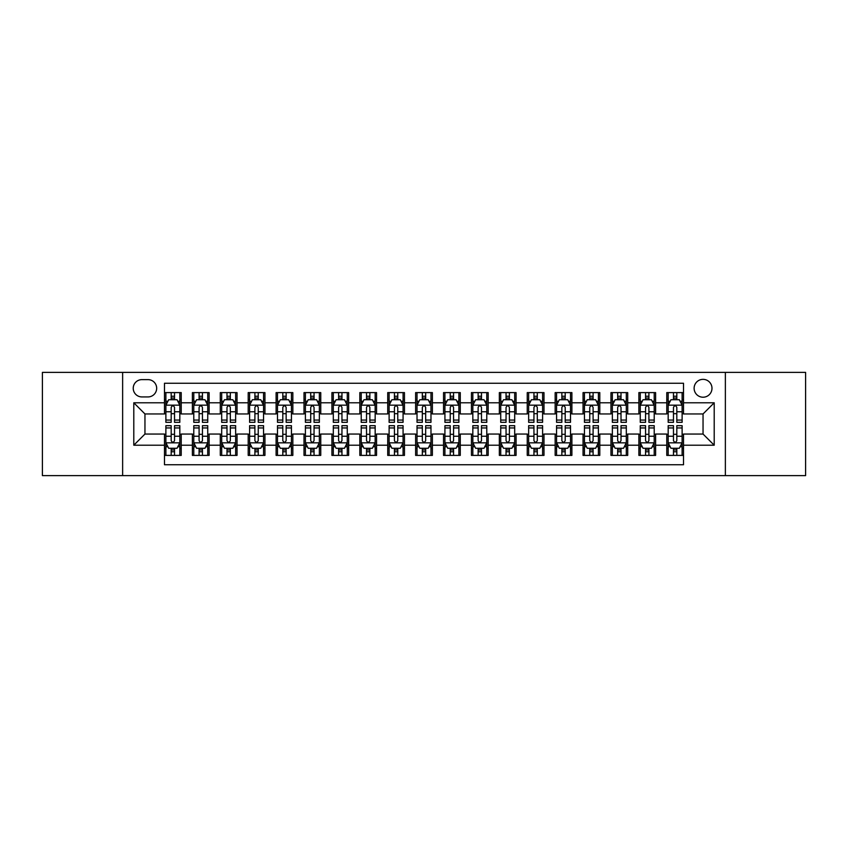 <?xml version="1.0" encoding="UTF-8"?>
<svg xmlns="http://www.w3.org/2000/svg" width="848" height="848" viewBox="0 0 848 848"><rect width="100%" height="100%" fill="white"/><g stroke="black" fill="none" stroke-linecap="round" stroke-linejoin="round"><path stroke-width="1.27" d="M703.045 379.353A8.925 8.925 0 0 0 694.12 388.278A8.925 8.925 0 0 0 703.045 397.214A8.925 8.925 0 0 0 711.981 388.278A8.925 8.925 0 0 0 703.045 379.353M725.369 475.622L805.6 475.622L805.6 372.378L725.369 372.378L725.369 475.622L122.631 475.622L122.631 372.378L42.4 372.378L42.4 475.622L122.631 475.622M683.52 392.603L666.772 392.603L666.772 402.789L655.61 402.789L655.61 413.951L666.772 413.951L666.772 402.789M655.61 402.789L655.61 392.603L638.873 392.603L638.873 402.789L627.711 402.789L627.711 413.951L638.873 413.951L638.873 402.789M627.711 402.789L627.711 392.603L610.963 392.603L610.963 402.789L599.801 402.789L599.801 413.951L610.963 413.951L610.963 402.789M599.801 402.789L599.801 392.603L583.053 392.603L583.053 402.789L571.891 402.789L571.891 413.951L583.053 413.951L583.053 402.789M571.891 402.789L571.891 392.603L555.154 392.603L555.154 402.789L543.992 402.789L543.992 413.951L555.154 413.951L555.154 402.789M543.992 402.789L543.992 392.603L527.244 392.603L527.244 402.789L516.082 402.789L516.082 413.951L527.244 413.951L527.244 402.789M516.082 402.789L516.082 392.603L499.345 392.603L499.345 402.789L488.183 402.789L488.183 413.951L499.345 413.951L499.345 402.789M488.183 402.789L488.183 392.603L471.435 392.603L471.435 402.789L460.273 402.789L460.273 413.951L471.435 413.951L471.435 402.789M460.273 402.789L460.273 392.603L443.536 392.603L443.536 402.789L432.374 402.789L432.374 413.951L443.536 413.951L443.536 402.789M432.374 402.789L432.374 392.603L415.626 392.603L415.626 402.789L404.464 402.789L404.464 413.951L415.626 413.951L415.626 402.789M404.464 402.789L404.464 392.603L387.727 392.603L387.727 402.789L376.565 402.789L376.565 413.951L387.727 413.951L387.727 402.789M376.565 402.789L376.565 392.603L359.817 392.603L359.817 402.789L348.655 402.789L348.655 413.951L359.817 413.951L359.817 402.789M348.655 402.789L348.655 392.603L331.918 392.603L331.918 402.789L320.756 402.789L320.756 413.951L331.918 413.951L331.918 402.789M320.756 402.789L320.756 392.603L304.008 392.603L304.008 402.789L292.846 402.789L292.846 413.951L304.008 413.951L304.008 402.789M292.846 402.789L292.846 392.603L276.109 392.603L276.109 402.789L264.947 402.789L264.947 413.951L276.109 413.951L276.109 402.789M264.947 402.789L264.947 392.603L248.199 392.603L248.199 402.789L237.037 402.789L237.037 413.951L248.199 413.951L248.199 402.789M237.037 402.789L237.037 392.603L220.289 392.603L220.289 402.789L209.127 402.789L209.127 413.951L220.289 413.951L220.289 402.789M209.127 402.789L209.127 392.603L192.39 392.603L192.39 413.951L181.228 413.951L181.228 392.603L164.48 392.603M164.48 455.397L181.228 455.397L181.228 434.049L192.39 434.049L192.39 455.397L209.127 455.397L209.127 434.049L220.289 434.049L220.289 445.211L209.127 445.211M220.289 445.211L220.289 455.397L237.037 455.397L237.037 434.049L248.199 434.049L248.199 445.211L237.037 445.211M248.199 445.211L248.199 455.397L264.947 455.397L264.947 434.049L276.109 434.049L276.109 445.211L264.947 445.211M276.109 445.211L276.109 455.397L292.846 455.397L292.846 434.049L304.008 434.049L304.008 445.211L292.846 445.211M304.008 445.211L304.008 455.397L320.756 455.397L320.756 434.049L331.918 434.049L331.918 445.211L320.756 445.211M331.918 445.211L331.918 455.397L348.655 455.397L348.655 434.049L359.817 434.049L359.817 445.211L348.655 445.211M359.817 445.211L359.817 455.397L376.565 455.397L376.565 434.049L387.727 434.049L387.727 445.211L376.565 445.211M387.727 445.211L387.727 455.397L404.464 455.397L404.464 434.049L415.626 434.049L415.626 445.211L404.464 445.211M415.626 445.211L415.626 455.397L432.374 455.397L432.374 434.049L443.536 434.049L443.536 445.211L432.374 445.211M443.536 445.211L443.536 455.397L460.273 455.397L460.273 434.049L471.435 434.049L471.435 445.211L460.273 445.211M471.435 445.211L471.435 455.397L488.183 455.397L488.183 434.049L499.345 434.049L499.345 445.211L488.183 445.211M499.345 445.211L499.345 455.397L516.082 455.397L516.082 434.049L527.244 434.049L527.244 445.211L516.082 445.211M527.244 445.211L527.244 455.397L543.992 455.397L543.992 434.049L555.154 434.049L555.154 445.211L543.992 445.211M555.154 445.211L555.154 455.397L571.891 455.397L571.891 434.049L583.053 434.049L583.053 445.211L571.891 445.211M583.053 445.211L583.053 455.397L599.801 455.397L599.801 434.049L610.963 434.049L610.963 445.211L599.801 445.211M610.963 445.211L610.963 455.397L627.711 455.397L627.711 434.049L638.873 434.049L638.873 445.211L627.711 445.211M638.873 445.211L638.873 455.397L655.61 455.397L655.61 434.049L666.772 434.049L666.772 445.211L655.61 445.211M141.881 396.928L148.018 396.928A8.65 8.65 0 0 0 156.668 388.278A8.65 8.65 0 0 0 148.018 379.628L141.881 379.628A8.65 8.65 0 0 0 133.231 388.278A8.65 8.65 0 0 0 141.881 396.928M725.369 372.378L122.631 372.378M683.52 402.789L683.52 383.254L164.48 383.254L164.48 413.951L144.955 413.951L144.955 434.049L164.48 434.049L164.48 464.746L683.52 464.746L683.52 434.049L703.045 434.049L703.045 413.951L683.52 413.951L683.52 402.789L714.207 402.789L714.207 445.211L683.52 445.211M164.48 445.211L133.793 445.211L133.793 402.789L164.48 402.789M666.772 445.211L666.772 455.397L683.52 455.397M164.48 399.588L165.879 399.588M171.179 399.588L174.529 399.588M179.829 399.588L181.228 399.588M164.48 413.676L165.879 413.676M171.179 413.676L174.529 413.676M179.829 413.676L181.228 413.676M164.48 434.324L165.879 434.324M171.179 434.324L174.529 434.324M179.829 434.324L181.228 434.324M164.48 448.412L165.879 448.412M171.179 448.412L174.529 448.412M179.829 448.412L181.228 448.412M192.39 413.676L193.789 413.676M199.089 413.676L202.439 413.676M207.739 413.676L209.127 413.676M192.39 399.588L193.789 399.588M199.089 399.588L202.439 399.588M207.739 399.588L209.127 399.588M192.39 434.324L193.789 434.324M199.089 434.324L202.439 434.324M207.739 434.324L209.127 434.324M192.39 448.412L193.789 448.412M199.089 448.412L202.439 448.412M207.739 448.412L209.127 448.412M220.289 434.324L221.688 434.324M226.988 434.324L230.338 434.324M235.638 434.324L237.037 434.324M220.289 448.412L221.688 448.412M226.988 448.412L230.338 448.412M235.638 448.412L237.037 448.412M220.289 399.588L221.688 399.588M226.988 399.588L230.338 399.588M235.638 399.588L237.037 399.588M220.289 413.676L221.688 413.676M226.988 413.676L230.338 413.676M235.638 413.676L237.037 413.676M248.199 434.324L249.598 434.324M254.898 434.324L258.248 434.324M263.548 434.324L264.947 434.324M248.199 448.412L249.598 448.412M254.898 448.412L258.248 448.412M263.548 448.412L264.947 448.412M248.199 399.588L249.598 399.588M254.898 399.588L258.248 399.588M263.548 399.588L264.947 399.588M248.199 413.676L249.598 413.676M254.898 413.676L258.248 413.676M263.548 413.676L264.947 413.676M276.109 434.324L277.497 434.324M282.797 434.324L286.147 434.324M291.447 434.324L292.846 434.324M276.109 448.412L277.497 448.412M282.797 448.412L286.147 448.412M291.447 448.412L292.846 448.412M276.109 399.588L277.497 399.588M282.797 399.588L286.147 399.588M291.447 399.588L292.846 399.588M276.109 413.676L277.497 413.676M282.797 413.676L286.147 413.676M291.447 413.676L292.846 413.676M304.008 434.324L305.407 434.324M310.707 434.324L314.057 434.324M319.357 434.324L320.756 434.324M304.008 448.412L305.407 448.412M310.707 448.412L314.057 448.412M319.357 448.412L320.756 448.412M304.008 399.588L305.407 399.588M310.707 399.588L314.057 399.588M319.357 399.588L320.756 399.588M304.008 413.676L305.407 413.676M310.707 413.676L314.057 413.676M319.357 413.676L320.756 413.676M331.918 434.324L333.306 434.324M338.606 434.324L341.956 434.324M347.267 434.324L348.655 434.324M331.918 448.412L333.306 448.412M338.606 448.412L341.956 448.412M347.267 448.412L348.655 448.412M331.918 399.588L333.306 399.588M338.606 399.588L341.956 399.588M347.267 399.588L348.655 399.588M331.918 413.676L333.306 413.676M338.606 413.676L341.956 413.676M347.267 413.676L348.655 413.676M359.817 434.324L361.216 434.324M366.516 434.324L369.866 434.324M375.166 434.324L376.565 434.324M359.817 448.412L361.216 448.412M366.516 448.412L369.866 448.412M375.166 448.412L376.565 448.412M359.817 399.588L361.216 399.588M366.516 399.588L369.866 399.588M375.166 399.588L376.565 399.588M359.817 413.676L361.216 413.676M366.516 413.676L369.866 413.676M375.166 413.676L376.565 413.676M387.727 434.324L389.115 434.324M394.426 434.324L397.765 434.324M403.076 434.324L404.464 434.324M387.727 448.412L389.115 448.412M394.426 448.412L397.765 448.412M403.076 448.412L404.464 448.412M387.727 399.588L389.115 399.588M394.426 399.588L397.765 399.588M403.076 399.588L404.464 399.588M387.727 413.676L389.115 413.676M394.426 413.676L397.765 413.676M403.076 413.676L404.464 413.676M415.626 434.324L417.025 434.324M422.325 434.324L425.675 434.324M430.975 434.324L432.374 434.324M415.626 448.412L417.025 448.412M422.325 448.412L425.675 448.412M430.975 448.412L432.374 448.412M415.626 399.588L417.025 399.588M422.325 399.588L425.675 399.588M430.975 399.588L432.374 399.588M415.626 413.676L417.025 413.676M422.325 413.676L425.675 413.676M430.975 413.676L432.374 413.676M443.536 434.324L444.924 434.324M450.235 434.324L453.574 434.324M458.885 434.324L460.273 434.324M443.536 448.412L444.924 448.412M450.235 448.412L453.574 448.412M458.885 448.412L460.273 448.412M443.536 399.588L444.924 399.588M450.235 399.588L453.574 399.588M458.885 399.588L460.273 399.588M443.536 413.676L444.924 413.676M450.235 413.676L453.574 413.676M458.885 413.676L460.273 413.676M471.435 434.324L472.834 434.324M478.134 434.324L481.484 434.324M486.784 434.324L488.183 434.324M471.435 448.412L472.834 448.412M478.134 448.412L481.484 448.412M486.784 448.412L488.183 448.412M471.435 399.588L472.834 399.588M478.134 399.588L481.484 399.588M486.784 399.588L488.183 399.588M471.435 413.676L472.834 413.676M478.134 413.676L481.484 413.676M486.784 413.676L488.183 413.676M499.345 434.324L500.733 434.324M506.044 434.324L509.394 434.324M514.694 434.324L516.082 434.324M499.345 448.412L500.733 448.412M506.044 448.412L509.394 448.412M514.694 448.412L516.082 448.412M499.345 399.588L500.733 399.588M506.044 399.588L509.394 399.588M514.694 399.588L516.082 399.588M499.345 413.676L500.733 413.676M506.044 413.676L509.394 413.676M514.694 413.676L516.082 413.676M527.244 434.324L528.643 434.324M533.943 434.324L537.293 434.324M542.593 434.324L543.992 434.324M527.244 448.412L528.643 448.412M533.943 448.412L537.293 448.412M542.593 448.412L543.992 448.412M527.244 399.588L528.643 399.588M533.943 399.588L537.293 399.588M542.593 399.588L543.992 399.588M527.244 413.676L528.643 413.676M533.943 413.676L537.293 413.676M542.593 413.676L543.992 413.676M555.154 434.324L556.553 434.324M561.853 434.324L565.203 434.324M570.503 434.324L571.891 434.324M555.154 448.412L556.553 448.412M561.853 448.412L565.203 448.412M570.503 448.412L571.891 448.412M555.154 399.588L556.553 399.588M561.853 399.588L565.203 399.588M570.503 399.588L571.891 399.588M555.154 413.676L556.553 413.676M561.853 413.676L565.203 413.676M570.503 413.676L571.891 413.676M583.053 434.324L584.452 434.324M589.752 434.324L593.102 434.324M598.402 434.324L599.801 434.324M583.053 448.412L584.452 448.412M589.752 448.412L593.102 448.412M598.402 448.412L599.801 448.412M583.053 399.588L584.452 399.588M589.752 399.588L593.102 399.588M598.402 399.588L599.801 399.588M583.053 413.676L584.452 413.676M589.752 413.676L593.102 413.676M598.402 413.676L599.801 413.676M610.963 434.324L612.362 434.324M617.662 434.324L621.012 434.324M626.312 434.324L627.711 434.324M610.963 448.412L612.362 448.412M617.662 448.412L621.012 448.412M626.312 448.412L627.711 448.412M610.963 399.588L612.362 399.588M617.662 399.588L621.012 399.588M626.312 399.588L627.711 399.588M610.963 413.676L612.362 413.676M617.662 413.676L621.012 413.676M626.312 413.676L627.711 413.676M638.873 434.324L640.261 434.324M645.561 434.324L648.911 434.324M654.211 434.324L655.61 434.324M638.873 448.412L640.261 448.412M645.561 448.412L648.911 448.412M654.211 448.412L655.61 448.412M638.873 399.588L640.261 399.588M645.561 399.588L648.911 399.588M654.211 399.588L655.61 399.588M638.873 413.676L640.261 413.676M645.561 413.676L648.911 413.676M654.211 413.676L655.61 413.676M666.772 434.324L668.171 434.324M673.471 434.324L676.821 434.324M682.121 434.324L683.52 434.324M666.772 448.412L668.171 448.412M673.471 448.412L676.821 448.412M682.121 448.412L683.52 448.412M666.772 399.588L668.171 399.588M673.471 399.588L676.821 399.588M682.121 399.588L683.52 399.588M666.772 413.676L668.171 413.676M673.471 413.676L676.821 413.676M682.121 413.676L683.52 413.676M144.955 413.951L133.793 402.789M144.955 434.049L133.793 445.211M714.207 402.789L703.045 413.951M714.207 445.211L703.045 434.049M174.529 396.239L171.179 396.239M179.829 420.057L174.529 420.057L174.529 422.325L179.829 422.325L179.829 405.302L177.041 399.726L168.667 399.726L165.879 405.302L165.879 422.325L171.179 422.325L171.179 420.057L165.879 420.057M165.879 405.302L165.879 392.603M179.829 405.302L179.829 392.603M171.179 399.726L171.179 392.603M174.529 392.603L174.529 399.726M174.529 420.057L174.529 407.4C173.416 405.249 172.303 405.249 171.179 407.4L171.179 420.057M171.179 451.761L174.529 451.761M165.879 427.943L171.179 427.943L171.179 425.675L165.879 425.675L165.879 442.698L168.667 448.274L177.041 448.274L179.829 442.698L179.829 425.675L174.529 425.675L174.529 427.943L179.829 427.943M179.829 442.698L179.829 455.397M165.879 442.698L165.879 455.397M174.529 448.274L174.529 455.397M171.179 455.397L171.179 448.274M171.179 427.943L171.179 440.6C172.292 442.751 173.416 442.751 174.529 440.6L174.529 427.943M202.439 396.239L199.089 396.239M207.739 420.057L202.439 420.057L202.439 422.325L207.739 422.325L207.739 405.302L204.951 399.726L196.577 399.726L193.789 405.302L193.789 422.325L199.089 422.325L199.089 420.057L193.789 420.057M193.789 405.302L193.789 392.603M207.739 405.302L207.739 392.603M199.089 399.726L199.089 392.603M202.439 392.603L202.439 399.726M202.439 420.057L202.439 407.4C201.315 405.249 200.202 405.249 199.089 407.4L199.089 420.057M230.338 396.239L226.988 396.239M235.638 420.057L230.338 420.057L230.338 422.325L235.638 422.325L235.638 405.302L232.85 399.726L224.476 399.726L221.688 405.302L221.688 422.325L226.988 422.325L226.988 420.057L221.688 420.057M221.688 405.302L221.688 392.603M235.638 405.302L235.638 392.603M226.988 399.726L226.988 392.603M230.338 392.603L230.338 399.726M230.338 420.057L230.338 407.4C229.225 405.249 228.112 405.249 226.988 407.4L226.988 420.057M258.248 396.239L254.898 396.239M263.548 420.057L258.248 420.057L258.248 422.325L263.548 422.325L263.548 405.302L260.76 399.726L252.386 399.726L249.598 405.302L249.598 422.325L254.898 422.325L254.898 420.057L249.598 420.057M249.598 405.302L249.598 392.603M263.548 405.302L263.548 392.603M254.898 399.726L254.898 392.603M258.248 392.603L258.248 399.726M258.248 420.057L258.248 407.4C257.135 405.249 256.011 405.249 254.898 407.4L254.898 420.057M286.147 396.239L282.797 396.239M291.447 420.057L286.147 420.057L286.147 422.325L291.447 422.325L291.447 405.302L288.659 399.726L280.285 399.726L277.497 405.302L277.497 422.325L282.797 422.325L282.797 420.057L277.497 420.057M277.497 405.302L277.497 392.603M291.447 405.302L291.447 392.603M282.797 399.726L282.797 392.603M286.147 392.603L286.147 399.726M286.147 420.057L286.147 407.4C285.034 405.249 283.921 405.249 282.797 407.4L282.797 420.057M199.089 451.761L202.439 451.761M193.789 427.943L199.089 427.943L199.089 425.675L193.789 425.675L193.789 442.698L196.577 448.274L204.951 448.274L207.739 442.698L207.739 425.675L202.439 425.675L202.439 427.943L207.739 427.943M207.739 442.698L207.739 455.397M193.789 442.698L193.789 455.397M202.439 448.274L202.439 455.397M199.089 455.397L199.089 448.274M199.089 427.943L199.089 440.6C200.202 442.751 201.315 442.751 202.439 440.6L202.439 427.943M226.988 451.761L230.338 451.761M221.688 427.943L226.988 427.943L226.988 425.675L221.688 425.675L221.688 442.698L224.476 448.274L232.85 448.274L235.638 442.698L235.638 425.675L230.338 425.675L230.338 427.943L235.638 427.943M235.638 442.698L235.638 455.397M221.688 442.698L221.688 455.397M230.338 448.274L230.338 455.397M226.988 455.397L226.988 448.274M226.988 427.943L226.988 440.6C228.101 442.751 229.225 442.751 230.338 440.6L230.338 427.943M254.898 451.761L258.248 451.761M249.598 427.943L254.898 427.943L254.898 425.675L249.598 425.675L249.598 442.698L252.386 448.274L260.76 448.274L263.548 442.698L263.548 425.675L258.248 425.675L258.248 427.943L263.548 427.943M263.548 442.698L263.548 455.397M249.598 442.698L249.598 455.397M258.248 448.274L258.248 455.397M254.898 455.397L254.898 448.274M254.898 427.943L254.898 440.6C256.011 442.751 257.124 442.751 258.248 440.6L258.248 427.943M282.797 451.761L286.147 451.761M277.497 427.943L282.797 427.943L282.797 425.675L277.497 425.675L277.497 442.698L280.285 448.274L288.659 448.274L291.447 442.698L291.447 425.675L286.147 425.675L286.147 427.943L291.447 427.943M291.447 442.698L291.447 455.397M277.497 442.698L277.497 455.397M286.147 448.274L286.147 455.397M282.797 455.397L282.797 448.274M282.797 427.943L282.797 440.6C283.921 442.751 285.034 442.751 286.147 440.6L286.147 427.943M314.057 396.239L310.707 396.239M319.357 420.057L314.057 420.057L314.057 422.325L319.357 422.325L319.357 405.302L316.569 399.726L308.195 399.726L305.407 405.302L305.407 422.325L310.707 422.325L310.707 420.057L305.407 420.057M305.407 405.302L305.407 392.603M319.357 405.302L319.357 392.603M310.707 399.726L310.707 392.603M314.057 392.603L314.057 399.726M314.057 420.057L314.057 407.4C312.944 405.249 311.82 405.249 310.707 407.4L310.707 420.057M310.707 451.761L314.057 451.761M305.407 427.943L310.707 427.943L310.707 425.675L305.407 425.675L305.407 442.698L308.195 448.274L316.569 448.274L319.357 442.698L319.357 425.675L314.057 425.675L314.057 427.943L319.357 427.943M319.357 442.698L319.357 455.397M305.407 442.698L305.407 455.397M314.057 448.274L314.057 455.397M310.707 455.397L310.707 448.274M310.707 427.943L310.707 440.6C311.82 442.751 312.933 442.751 314.057 440.6L314.057 427.943M341.956 396.239L338.606 396.239M347.267 420.057L341.956 420.057L341.956 422.325L347.267 422.325L347.267 405.302L344.468 399.726L336.094 399.726L333.306 405.302L333.306 422.325L338.606 422.325L338.606 420.057L333.306 420.057M333.306 405.302L333.306 392.603M347.267 405.302L347.267 392.603M338.606 399.726L338.606 392.603M341.956 392.603L341.956 399.726M341.956 420.057L341.956 407.4C340.843 405.249 339.73 405.249 338.606 407.4L338.606 420.057M338.606 451.761L341.956 451.761M333.306 427.943L338.606 427.943L338.606 425.675L333.306 425.675L333.306 442.698L336.094 448.274L344.468 448.274L347.267 442.698L347.267 425.675L341.956 425.675L341.956 427.943L347.267 427.943M347.267 442.698L347.267 455.397M333.306 442.698L333.306 455.397M341.956 448.274L341.956 455.397M338.606 455.397L338.606 448.274M338.606 427.943L338.606 440.6C339.73 442.751 340.843 442.751 341.956 440.6L341.956 427.943M369.866 396.239L366.516 396.239M375.166 420.057L369.866 420.057L369.866 422.325L375.166 422.325L375.166 405.302L372.378 399.726L364.004 399.726L361.216 405.302L361.216 422.325L366.516 422.325L366.516 420.057L361.216 420.057M361.216 405.302L361.216 392.603M375.166 405.302L375.166 392.603M366.516 399.726L366.516 392.603M369.866 392.603L369.866 399.726M369.866 420.057L369.866 407.4C368.753 405.249 367.629 405.249 366.516 407.4L366.516 420.057M366.516 451.761L369.866 451.761M361.216 427.943L366.516 427.943L366.516 425.675L361.216 425.675L361.216 442.698L364.004 448.274L372.378 448.274L375.166 442.698L375.166 425.675L369.866 425.675L369.866 427.943L375.166 427.943M375.166 442.698L375.166 455.397M361.216 442.698L361.216 455.397M369.866 448.274L369.866 455.397M366.516 455.397L366.516 448.274M366.516 427.943L366.516 440.6C367.629 442.751 368.742 442.751 369.866 440.6L369.866 427.943M397.765 396.239L394.426 396.239M403.076 420.057L397.765 420.057L397.765 422.325L403.076 422.325L403.076 405.302L400.277 399.726L391.914 399.726L389.115 405.302L389.115 422.325L394.426 422.325L394.426 420.057L389.115 420.057M389.115 405.302L389.115 392.603M403.076 405.302L403.076 392.603M394.426 399.726L394.426 392.603M397.765 392.603L397.765 399.726M397.765 420.057L397.765 407.4C396.652 405.249 395.539 405.249 394.426 407.4L394.426 420.057M394.426 451.761L397.765 451.761M389.115 427.943L394.426 427.943L394.426 425.675L389.115 425.675L389.115 442.698L391.914 448.274L400.277 448.274L403.076 442.698L403.076 425.675L397.765 425.675L397.765 427.943L403.076 427.943M403.076 442.698L403.076 455.397M389.115 442.698L389.115 455.397M397.765 448.274L397.765 455.397M394.426 455.397L394.426 448.274M394.426 427.943L394.426 440.6C395.539 442.751 396.652 442.751 397.765 440.6L397.765 427.943M425.675 396.239L422.325 396.239M430.975 420.057L425.675 420.057L425.675 422.325L430.975 422.325L430.975 405.302L428.187 399.726L419.813 399.726L417.025 405.302L417.025 422.325L422.325 422.325L422.325 420.057L417.025 420.057M417.025 405.302L417.025 392.603M430.975 405.302L430.975 392.603M422.325 399.726L422.325 392.603M425.675 392.603L425.675 399.726M425.675 420.057L425.675 407.4C424.562 405.249 423.438 405.249 422.325 407.4L422.325 420.057M453.574 396.239L450.235 396.239M458.885 420.057L453.574 420.057L453.574 422.325L458.885 422.325L458.885 405.302L456.086 399.726L447.723 399.726L444.924 405.302L444.924 422.325L450.235 422.325L450.235 420.057L444.924 420.057M444.924 405.302L444.924 392.603M458.885 405.302L458.885 392.603M450.235 399.726L450.235 392.603M453.574 392.603L453.574 399.726M453.574 420.057L453.574 407.4C452.461 405.249 451.348 405.249 450.235 407.4L450.235 420.057M481.484 396.239L478.134 396.239M486.784 420.057L481.484 420.057L481.484 422.325L486.784 422.325L486.784 405.302L483.996 399.726L475.622 399.726L472.834 405.302L472.834 422.325L478.134 422.325L478.134 420.057L472.834 420.057M472.834 405.302L472.834 392.603M486.784 405.302L486.784 392.603M478.134 399.726L478.134 392.603M481.484 392.603L481.484 399.726M481.484 420.057L481.484 407.4C480.371 405.249 479.258 405.249 478.134 407.4L478.134 420.057M509.394 396.239L506.044 396.239M514.694 420.057L509.394 420.057L509.394 422.325L514.694 422.325L514.694 405.302L511.906 399.726L503.532 399.726L500.733 405.302L500.733 422.325L506.044 422.325L506.044 420.057L500.733 420.057M500.733 405.302L500.733 392.603M514.694 405.302L514.694 392.603M506.044 399.726L506.044 392.603M509.394 392.603L509.394 399.726M509.394 420.057L509.394 407.4C508.27 405.249 507.157 405.249 506.044 407.4L506.044 420.057M537.293 396.239L533.943 396.239M542.593 420.057L537.293 420.057L537.293 422.325L542.593 422.325L542.593 405.302L539.805 399.726L531.431 399.726L528.643 405.302L528.643 422.325L533.943 422.325L533.943 420.057L528.643 420.057M528.643 405.302L528.643 392.603M542.593 405.302L542.593 392.603M533.943 399.726L533.943 392.603M537.293 392.603L537.293 399.726M537.293 420.057L537.293 407.4C536.18 405.249 535.067 405.249 533.943 407.4L533.943 420.057M565.203 396.239L561.853 396.239M570.503 420.057L565.203 420.057L565.203 422.325L570.503 422.325L570.503 405.302L567.715 399.726L559.341 399.726L556.553 405.302L556.553 422.325L561.853 422.325L561.853 420.057L556.553 420.057M556.553 405.302L556.553 392.603M570.503 405.302L570.503 392.603M561.853 399.726L561.853 392.603M565.203 392.603L565.203 399.726M565.203 420.057L565.203 407.4C564.079 405.249 562.966 405.249 561.853 407.4L561.853 420.057M593.102 396.239L589.752 396.239M598.402 420.057L593.102 420.057L593.102 422.325L598.402 422.325L598.402 405.302L595.614 399.726L587.24 399.726L584.452 405.302L584.452 422.325L589.752 422.325L589.752 420.057L584.452 420.057M584.452 405.302L584.452 392.603M598.402 405.302L598.402 392.603M589.752 399.726L589.752 392.603M593.102 392.603L593.102 399.726M593.102 420.057L593.102 407.4C591.989 405.249 590.876 405.249 589.752 407.4L589.752 420.057M621.012 396.239L617.662 396.239M626.312 420.057L621.012 420.057L621.012 422.325L626.312 422.325L626.312 405.302L623.524 399.726L615.15 399.726L612.362 405.302L612.362 422.325L617.662 422.325L617.662 420.057L612.362 420.057M612.362 405.302L612.362 392.603M626.312 405.302L626.312 392.603M617.662 399.726L617.662 392.603M621.012 392.603L621.012 399.726M621.012 420.057L621.012 407.4C619.899 405.249 618.775 405.249 617.662 407.4L617.662 420.057M648.911 396.239L645.561 396.239M654.211 420.057L648.911 420.057L648.911 422.325L654.211 422.325L654.211 405.302L651.423 399.726L643.049 399.726L640.261 405.302L640.261 422.325L645.561 422.325L645.561 420.057L640.261 420.057M640.261 405.302L640.261 392.603M654.211 405.302L654.211 392.603M645.561 399.726L645.561 392.603M648.911 392.603L648.911 399.726M648.911 420.057L648.911 407.4C647.798 405.249 646.685 405.249 645.561 407.4L645.561 420.057M422.325 451.761L425.675 451.761M417.025 427.943L422.325 427.943L422.325 425.675L417.025 425.675L417.025 442.698L419.813 448.274L428.187 448.274L430.975 442.698L430.975 425.675L425.675 425.675L425.675 427.943L430.975 427.943M430.975 442.698L430.975 455.397M417.025 442.698L417.025 455.397M425.675 448.274L425.675 455.397M422.325 455.397L422.325 448.274M422.325 427.943L422.325 440.6C423.438 442.751 424.562 442.751 425.675 440.6L425.675 427.943M450.235 451.761L453.574 451.761M444.924 427.943L450.235 427.943L450.235 425.675L444.924 425.675L444.924 442.698L447.723 448.274L456.086 448.274L458.885 442.698L458.885 425.675L453.574 425.675L453.574 427.943L458.885 427.943M458.885 442.698L458.885 455.397M444.924 442.698L444.924 455.397M453.574 448.274L453.574 455.397M450.235 455.397L450.235 448.274M450.235 427.943L450.235 440.6C451.348 442.751 452.461 442.751 453.574 440.6L453.574 427.943M478.134 451.761L481.484 451.761M472.834 427.943L478.134 427.943L478.134 425.675L472.834 425.675L472.834 442.698L475.622 448.274L483.996 448.274L486.784 442.698L486.784 425.675L481.484 425.675L481.484 427.943L486.784 427.943M486.784 442.698L486.784 455.397M472.834 442.698L472.834 455.397M481.484 448.274L481.484 455.397M478.134 455.397L478.134 448.274M478.134 427.943L478.134 440.6C479.247 442.751 480.371 442.751 481.484 440.6L481.484 427.943M506.044 451.761L509.394 451.761M500.733 427.943L506.044 427.943L506.044 425.675L500.733 425.675L500.733 442.698L503.532 448.274L511.906 448.274L514.694 442.698L514.694 425.675L509.394 425.675L509.394 427.943L514.694 427.943M514.694 442.698L514.694 455.397M500.733 442.698L500.733 455.397M509.394 448.274L509.394 455.397M506.044 455.397L506.044 448.274M506.044 427.943L506.044 440.6C507.157 442.751 508.27 442.751 509.394 440.6L509.394 427.943M533.943 451.761L537.293 451.761M528.643 427.943L533.943 427.943L533.943 425.675L528.643 425.675L528.643 442.698L531.431 448.274L539.805 448.274L542.593 442.698L542.593 425.675L537.293 425.675L537.293 427.943L542.593 427.943M542.593 442.698L542.593 455.397M528.643 442.698L528.643 455.397M537.293 448.274L537.293 455.397M533.943 455.397L533.943 448.274M533.943 427.943L533.943 440.6C535.056 442.751 536.18 442.751 537.293 440.6L537.293 427.943M561.853 451.761L565.203 451.761M556.553 427.943L561.853 427.943L561.853 425.675L556.553 425.675L556.553 442.698L559.341 448.274L567.715 448.274L570.503 442.698L570.503 425.675L565.203 425.675L565.203 427.943L570.503 427.943M570.503 442.698L570.503 455.397M556.553 442.698L556.553 455.397M565.203 448.274L565.203 455.397M561.853 455.397L561.853 448.274M561.853 427.943L561.853 440.6C562.966 442.751 564.079 442.751 565.203 440.6L565.203 427.943M589.752 451.761L593.102 451.761M584.452 427.943L589.752 427.943L589.752 425.675L584.452 425.675L584.452 442.698L587.24 448.274L595.614 448.274L598.402 442.698L598.402 425.675L593.102 425.675L593.102 427.943L598.402 427.943M598.402 442.698L598.402 455.397M584.452 442.698L584.452 455.397M593.102 448.274L593.102 455.397M589.752 455.397L589.752 448.274M589.752 427.943L589.752 440.6C590.865 442.751 591.989 442.751 593.102 440.6L593.102 427.943M617.662 451.761L621.012 451.761M612.362 427.943L617.662 427.943L617.662 425.675L612.362 425.675L612.362 442.698L615.15 448.274L623.524 448.274L626.312 442.698L626.312 425.675L621.012 425.675L621.012 427.943L626.312 427.943M626.312 442.698L626.312 455.397M612.362 442.698L612.362 455.397M621.012 448.274L621.012 455.397M617.662 455.397L617.662 448.274M617.662 427.943L617.662 440.6C618.775 442.751 619.888 442.751 621.012 440.6L621.012 427.943M645.561 451.761L648.911 451.761M640.261 427.943L645.561 427.943L645.561 425.675L640.261 425.675L640.261 442.698L643.049 448.274L651.423 448.274L654.211 442.698L654.211 425.675L648.911 425.675L648.911 427.943L654.211 427.943M654.211 442.698L654.211 455.397M640.261 442.698L640.261 455.397M648.911 448.274L648.911 455.397M645.561 455.397L645.561 448.274M645.561 427.943L645.561 440.6C646.685 442.751 647.798 442.751 648.911 440.6L648.911 427.943M676.821 396.239L673.471 396.239M682.121 420.057L676.821 420.057L676.821 422.325L682.121 422.325L682.121 405.302L679.333 399.726L670.959 399.726L668.171 405.302L668.171 422.325L673.471 422.325L673.471 420.057L668.171 420.057M668.171 405.302L668.171 392.603M682.121 405.302L682.121 392.603M673.471 399.726L673.471 392.603M676.821 392.603L676.821 399.726M676.821 420.057L676.821 407.4C675.708 405.249 674.584 405.249 673.471 407.4L673.471 420.057M673.471 451.761L676.821 451.761M668.171 427.943L673.471 427.943L673.471 425.675L668.171 425.675L668.171 442.698L670.959 448.274L679.333 448.274L682.121 442.698L682.121 425.675L676.821 425.675L676.821 427.943L682.121 427.943M682.121 442.698L682.121 455.397M668.171 442.698L668.171 455.397M676.821 448.274L676.821 455.397M673.471 455.397L673.471 448.274M673.471 427.943L673.471 440.6C674.584 442.751 675.697 442.751 676.821 440.6L676.821 427.943M192.39 445.211L181.228 445.211M192.39 402.789L181.228 402.789M179.765 405.164L165.954 405.164M165.879 401.263L167.904 401.263M177.804 401.263L179.829 401.263M171.179 411.768L165.879 411.768M179.829 411.768L174.529 411.768M174.529 398.009L171.179 398.009M165.954 442.836L179.765 442.836M179.829 446.737L177.804 446.737M167.904 446.737L165.879 446.737M174.529 436.232L179.829 436.232M165.879 436.232L171.179 436.232M171.179 449.991L174.529 449.991M207.665 405.164L193.853 405.164M193.789 401.263L195.803 401.263M205.714 401.263L207.739 401.263M199.089 411.768L193.789 411.768M207.739 411.768L202.439 411.768M202.439 398.009L199.089 398.009M235.574 405.164L221.763 405.164M221.688 401.263L223.713 401.263M233.624 401.263L235.638 401.263M226.988 411.768L221.688 411.768M235.638 411.768L230.338 411.768M230.338 398.009L226.988 398.009M263.474 405.164L249.662 405.164M249.598 401.263L251.612 401.263M261.523 401.263L263.548 401.263M254.898 411.768L249.598 411.768M263.548 411.768L258.248 411.768M258.248 398.009L254.898 398.009M291.383 405.164L277.572 405.164M277.497 401.263L279.522 401.263M289.433 401.263L291.447 401.263M282.797 411.768L277.497 411.768M291.447 411.768L286.147 411.768M286.147 398.009L282.797 398.009M193.853 442.836L207.665 442.836M207.739 446.737L205.714 446.737M195.803 446.737L193.789 446.737M202.439 436.232L207.739 436.232M193.789 436.232L199.089 436.232M199.089 449.991L202.439 449.991M221.763 442.836L235.574 442.836M235.638 446.737L233.624 446.737M223.713 446.737L221.688 446.737M230.338 436.232L235.638 436.232M221.688 436.232L226.988 436.232M226.988 449.991L230.338 449.991M249.662 442.836L263.474 442.836M263.548 446.737L261.523 446.737M251.612 446.737L249.598 446.737M258.248 436.232L263.548 436.232M249.598 436.232L254.898 436.232M254.898 449.991L258.248 449.991M277.572 442.836L291.383 442.836M291.447 446.737L289.433 446.737M279.522 446.737L277.497 446.737M286.147 436.232L291.447 436.232M277.497 436.232L282.797 436.232M282.797 449.991L286.147 449.991M319.283 405.164L305.471 405.164M305.407 401.263L307.432 401.263M317.332 401.263L319.357 401.263M310.707 411.768L305.407 411.768M319.357 411.768L314.057 411.768M314.057 398.009L310.707 398.009M305.471 442.836L319.283 442.836M319.357 446.737L317.332 446.737M307.432 446.737L305.407 446.737M314.057 436.232L319.357 436.232M305.407 436.232L310.707 436.232M310.707 449.991L314.057 449.991M347.192 405.164L333.381 405.164M333.306 401.263L335.331 401.263M345.242 401.263L347.267 401.263M338.606 411.768L333.306 411.768M347.267 411.768L341.956 411.768M341.956 398.009L338.606 398.009M333.381 442.836L347.192 442.836M347.267 446.737L345.242 446.737M335.331 446.737L333.306 446.737M341.956 436.232L347.267 436.232M333.306 436.232L338.606 436.232M338.606 449.991L341.956 449.991M375.092 405.164L361.28 405.164M361.216 401.263L363.241 401.263M373.141 401.263L375.166 401.263M366.516 411.768L361.216 411.768M375.166 411.768L369.866 411.768M369.866 398.009L366.516 398.009M361.28 442.836L375.092 442.836M375.166 446.737L373.141 446.737M363.241 446.737L361.216 446.737M369.866 436.232L375.166 436.232M361.216 436.232L366.516 436.232M366.516 449.991L369.866 449.991M403.001 405.164L389.19 405.164M389.115 401.263L391.14 401.263M401.051 401.263L403.076 401.263M394.426 411.768L389.115 411.768M403.076 411.768L397.765 411.768M397.765 398.009L394.426 398.009M389.19 442.836L403.001 442.836M403.076 446.737L401.051 446.737M391.14 446.737L389.115 446.737M397.765 436.232L403.076 436.232M389.115 436.232L394.426 436.232M394.426 449.991L397.765 449.991M430.911 405.164L417.089 405.164M417.025 401.263L419.05 401.263M428.95 401.263L430.975 401.263M422.325 411.768L417.025 411.768M430.975 411.768L425.675 411.768M425.675 398.009L422.325 398.009M458.81 405.164L444.999 405.164M444.924 401.263L446.949 401.263M456.86 401.263L458.885 401.263M450.235 411.768L444.924 411.768M458.885 411.768L453.574 411.768M453.574 398.009L450.235 398.009M486.72 405.164L472.908 405.164M472.834 401.263L474.859 401.263M484.759 401.263L486.784 401.263M478.134 411.768L472.834 411.768M486.784 411.768L481.484 411.768M481.484 398.009L478.134 398.009M514.619 405.164L500.808 405.164M500.733 401.263L502.758 401.263M512.669 401.263L514.694 401.263M506.044 411.768L500.733 411.768M514.694 411.768L509.394 411.768M509.394 398.009L506.044 398.009M542.529 405.164L528.717 405.164M528.643 401.263L530.668 401.263M540.568 401.263L542.593 401.263M533.943 411.768L528.643 411.768M542.593 411.768L537.293 411.768M537.293 398.009L533.943 398.009M570.428 405.164L556.617 405.164M556.553 401.263L558.567 401.263M568.478 401.263L570.503 401.263M561.853 411.768L556.553 411.768M570.503 411.768L565.203 411.768M565.203 398.009L561.853 398.009M598.338 405.164L584.526 405.164M584.452 401.263L586.477 401.263M596.388 401.263L598.402 401.263M589.752 411.768L584.452 411.768M598.402 411.768L593.102 411.768M593.102 398.009L589.752 398.009M626.237 405.164L612.426 405.164M612.362 401.263L614.376 401.263M624.287 401.263L626.312 401.263M617.662 411.768L612.362 411.768M626.312 411.768L621.012 411.768M621.012 398.009L617.662 398.009M654.147 405.164L640.335 405.164M640.261 401.263L642.286 401.263M652.197 401.263L654.211 401.263M645.561 411.768L640.261 411.768M654.211 411.768L648.911 411.768M648.911 398.009L645.561 398.009M417.089 442.836L430.911 442.836M430.975 446.737L428.95 446.737M419.05 446.737L417.025 446.737M425.675 436.232L430.975 436.232M417.025 436.232L422.325 436.232M422.325 449.991L425.675 449.991M444.999 442.836L458.81 442.836M458.885 446.737L456.86 446.737M446.949 446.737L444.924 446.737M453.574 436.232L458.885 436.232M444.924 436.232L450.235 436.232M450.235 449.991L453.574 449.991M472.908 442.836L486.72 442.836M486.784 446.737L484.759 446.737M474.859 446.737L472.834 446.737M481.484 436.232L486.784 436.232M472.834 436.232L478.134 436.232M478.134 449.991L481.484 449.991M500.808 442.836L514.619 442.836M514.694 446.737L512.669 446.737M502.758 446.737L500.733 446.737M509.394 436.232L514.694 436.232M500.733 436.232L506.044 436.232M506.044 449.991L509.394 449.991M528.717 442.836L542.529 442.836M542.593 446.737L540.568 446.737M530.668 446.737L528.643 446.737M537.293 436.232L542.593 436.232M528.643 436.232L533.943 436.232M533.943 449.991L537.293 449.991M556.617 442.836L570.428 442.836M570.503 446.737L568.478 446.737M558.567 446.737L556.553 446.737M565.203 436.232L570.503 436.232M556.553 436.232L561.853 436.232M561.853 449.991L565.203 449.991M584.526 442.836L598.338 442.836M598.402 446.737L596.388 446.737M586.477 446.737L584.452 446.737M593.102 436.232L598.402 436.232M584.452 436.232L589.752 436.232M589.752 449.991L593.102 449.991M612.426 442.836L626.237 442.836M626.312 446.737L624.287 446.737M614.376 446.737L612.362 446.737M621.012 436.232L626.312 436.232M612.362 436.232L617.662 436.232M617.662 449.991L621.012 449.991M640.335 442.836L654.147 442.836M654.211 446.737L652.197 446.737M642.286 446.737L640.261 446.737M648.911 436.232L654.211 436.232M640.261 436.232L645.561 436.232M645.561 449.991L648.911 449.991M682.046 405.164L668.235 405.164M668.171 401.263L670.196 401.263M680.096 401.263L682.121 401.263M673.471 411.768L668.171 411.768M682.121 411.768L676.821 411.768M676.821 398.009L673.471 398.009M668.235 442.836L682.046 442.836M682.121 446.737L680.096 446.737M670.196 446.737L668.171 446.737M676.821 436.232L682.121 436.232M668.171 436.232L673.471 436.232M673.471 449.991L676.821 449.991"/></g></svg>

